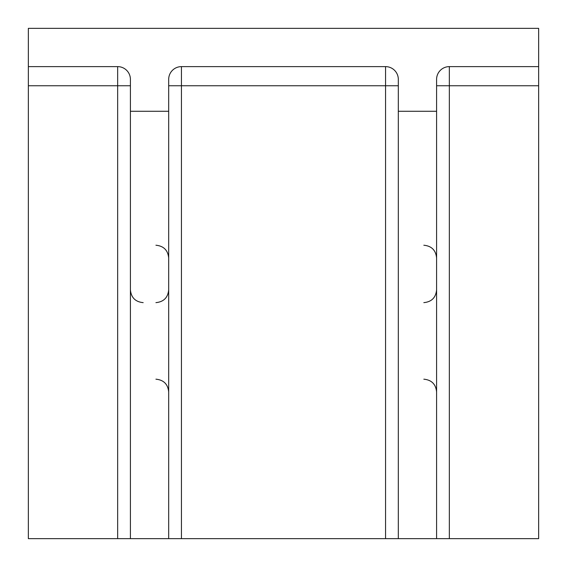 <?xml version="1.0" encoding="UTF-8"?>
<svg xmlns="http://www.w3.org/2000/svg" width="567" height="567" viewBox="0 0 567 567"><rect width="100%" height="100%" fill="white"/><g stroke="black" fill="none" stroke-linecap="round" stroke-linejoin="round"><path stroke-width="0.85" d="M398.317 85.759L385.56 85.759L385.56 66.623A12.758 12.758 0 0 1 398.317 79.38L398.317 111.274L436.59 111.274L436.59 79.38A12.758 12.758 0 0 1 449.347 66.623L538.65 66.623L538.65 538.65L28.35 538.65L28.35 28.35L538.65 28.35L538.65 66.623M385.56 66.623L181.44 66.623A12.758 12.758 0 0 0 168.683 79.38L168.683 111.274L130.41 111.274L130.41 79.38A12.758 12.758 0 0 0 117.653 66.623L28.35 66.623M436.59 538.65L436.59 111.274M398.317 538.65L398.317 111.274M130.41 111.274L130.41 538.65M168.683 111.274L168.683 538.65M117.653 66.623L117.653 85.759L28.35 85.759M181.44 538.65L181.44 85.759L385.56 85.759L385.56 538.65M436.59 85.759L449.347 85.759L449.347 538.65M181.44 66.623L181.44 85.759L168.683 85.759M130.41 85.759L117.653 85.759L117.653 538.65M538.65 85.759L449.347 85.759L449.347 66.623M423.832 245.227C431.579 245.986 435.832 250.238 436.59 257.985M423.832 379.181C431.579 379.94 435.832 384.192 436.59 391.939M423.832 302.636C431.579 301.878 435.832 297.625 436.59 289.879M155.925 245.227C163.672 245.986 167.924 250.238 168.683 257.985M155.925 379.181C163.672 379.94 167.924 384.192 168.683 391.939M155.925 302.636C163.672 301.878 167.924 297.625 168.683 289.879M143.167 302.636C135.421 301.878 131.168 297.625 130.41 289.879"/></g></svg>
